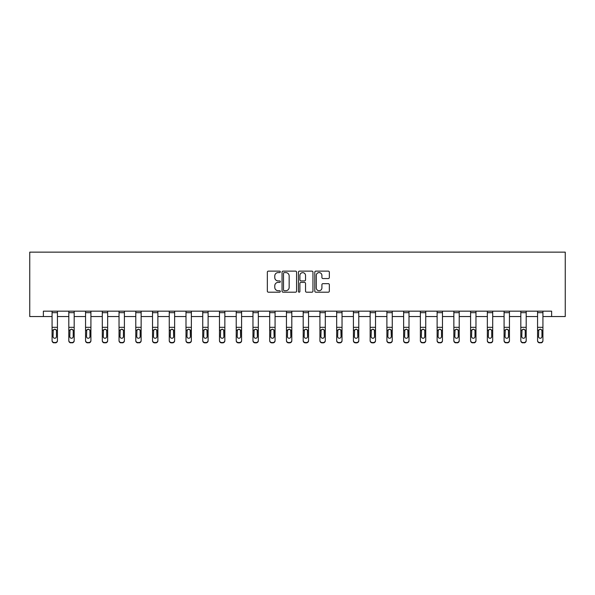 <?xml version="1.0" encoding="UTF-8"?>
<svg xmlns="http://www.w3.org/2000/svg" width="595" height="595" viewBox="0 0 595 595"><rect width="100%" height="100%" fill="white"/><g stroke="black" fill="none" stroke-linecap="round" stroke-linejoin="round"><path stroke-width="0.89" d="M280.327 271.863A0.736 0.736 0 0 0 279.591 271.127L268.404 271.127A1.056 1.056 0 0 0 267.348 272.183L267.348 291.141A1.056 1.056 0 0 0 268.404 292.197L279.591 292.197A0.736 0.736 0 0 0 280.327 291.453A0.736 0.736 0 0 0 279.591 290.717L278.148 290.717A3.369 3.369 0 0 1 274.771 287.348L274.771 285.771A3.369 3.369 0 0 1 278.148 282.394L279.591 282.394A0.736 0.736 0 0 0 280.327 281.658A0.736 0.736 0 0 0 279.591 280.922L278.148 280.922A3.369 3.369 0 0 1 274.771 277.553L274.771 275.976A3.369 3.369 0 0 1 278.148 272.599L279.591 272.599A0.736 0.736 0 0 0 280.327 271.863M328.284 278.549A1.056 1.056 0 0 0 329.34 277.501L329.34 272.183A1.056 1.056 0 0 0 328.284 271.127L315.856 271.127A1.056 1.056 0 0 0 314.8 272.183L314.8 291.141A1.056 1.056 0 0 0 315.856 292.197L328.284 292.197A1.056 1.056 0 0 0 329.34 291.141L329.34 284.715A1.056 1.056 0 0 0 328.284 283.659L322.966 283.659A1.056 1.056 0 0 0 321.91 284.715L321.91 287.898A2.819 2.819 0 0 1 319.091 290.717A2.819 2.819 0 0 1 316.28 287.898L316.28 275.418A2.819 2.819 0 0 1 319.091 272.599A2.819 2.819 0 0 1 321.91 275.418L321.91 277.501A1.056 1.056 0 0 0 322.966 278.549L328.284 278.549M43.376 316.54L43.376 311.17L551.625 311.17L551.625 316.54L565.25 316.54L565.25 252.146L29.75 252.146L29.75 316.54L52.07 316.54M296.578 272.183A1.056 1.056 0 0 0 295.522 271.127L283.094 271.127A1.056 1.056 0 0 0 282.045 272.183L282.045 291.141A1.056 1.056 0 0 0 283.094 292.197L295.522 292.197A1.056 1.056 0 0 0 296.578 291.141L296.578 272.183M299.478 271.127L311.906 271.127A1.056 1.056 0 0 1 312.955 272.183L312.955 291.141A1.056 1.056 0 0 1 311.906 292.197L306.589 292.197A1.056 1.056 0 0 1 305.533 291.141L305.533 283.451A1.056 1.056 0 0 0 304.476 282.394L300.951 282.394A1.056 1.056 0 0 0 299.895 283.451L299.895 291.453A0.736 0.736 0 0 1 299.159 292.197A0.736 0.736 0 0 1 298.422 291.453L298.422 272.183A1.056 1.056 0 0 1 299.478 271.127M57.44 316.54L68.812 316.54M74.182 316.54L85.554 316.54M90.916 316.54L102.295 316.54M107.658 316.54L119.037 316.54M124.4 316.54L135.779 316.54M141.141 316.54L152.521 316.54M157.883 316.54L169.263 316.54M174.625 316.54L185.997 316.54M191.367 316.54L202.739 316.54M208.109 316.54L219.481 316.54M224.851 316.54L236.222 316.54M241.592 316.54L252.964 316.54M258.327 316.54L269.706 316.54M275.068 316.54L286.448 316.54M291.81 316.54L303.19 316.54M308.552 316.54L319.932 316.54M325.294 316.54L336.673 316.54M342.036 316.54L353.408 316.54M358.778 316.54L370.149 316.54M375.519 316.54L386.891 316.54M392.261 316.54L403.633 316.54M409.003 316.54L420.375 316.54M425.737 316.54L437.117 316.54M442.479 316.54L453.859 316.54M459.221 316.54L470.6 316.54M475.963 316.54L487.342 316.54M492.705 316.54L504.084 316.54M509.446 316.54L520.818 316.54M526.188 316.54L537.56 316.54M542.93 316.54L551.625 316.54M284.254 272.599A0.736 0.736 0 0 0 283.517 273.336L283.517 289.981A0.736 0.736 0 0 0 284.254 290.717L285.779 290.717A3.369 3.369 0 0 0 289.155 287.348L289.155 275.976A3.369 3.369 0 0 0 285.779 272.599L284.254 272.599M305.533 275.47A2.819 2.819 0 0 0 302.714 272.651A2.819 2.819 0 0 0 299.895 275.47L299.895 279.873A1.056 1.056 0 0 0 300.951 280.922L304.476 280.922A1.056 1.056 0 0 0 305.533 279.873L305.533 275.47M52.07 330.448L52.07 340.385A2.149 2.127 -0 0 0 54.219 342.512L55.29 342.512A2.149 2.127 -0 0 0 57.44 340.385L57.44 340.719A2.149 2.127 180 0 1 55.29 342.854L55.29 342.512M56.473 336.554L56.473 330.902L56.473 336.554A1.718 1.703 180 0 1 54.755 338.257A1.718 1.703 180 0 0 56.473 336.554M53.037 336.889L53.037 336.554A1.718 1.703 180 0 0 54.755 338.257M53.855 329.429L53.037 330.768M55.647 329.429L54.755 329.176L56.28 330.106L56.473 330.902M52.07 340.385L52.07 311.192L57.44 311.192L57.44 340.385M54.219 342.512L55.29 342.854M54.219 342.854A2.149 2.127 180 0 1 52.07 340.719M52.07 330.106L53.23 330.106L53.037 336.554M53.23 330.106L54.755 329.176M68.812 330.448L68.812 340.385A2.149 2.127 -0 0 0 70.961 342.512L72.032 342.512A2.149 2.127 -0 0 0 74.182 340.385L74.182 340.719A2.149 2.127 180 0 1 72.032 342.854L72.032 342.512M73.215 336.554L73.215 330.902L73.215 336.554A1.718 1.703 180 0 1 71.497 338.257A1.718 1.703 180 0 0 73.215 336.554M69.779 336.889L69.779 336.554A1.718 1.703 180 0 0 71.497 338.257M70.597 329.429L69.779 330.768M72.389 329.429L71.497 329.176L73.021 330.106L73.215 330.902M85.554 330.448L85.554 340.385A2.149 2.127 -0 0 0 87.703 342.512L88.774 342.512A2.149 2.127 -0 0 0 90.916 340.385L90.916 340.719A2.149 2.127 180 0 1 88.774 342.854L88.774 342.512M89.957 336.554L89.957 330.902L89.957 336.554A1.718 1.703 180 0 1 88.239 338.257A1.718 1.703 180 0 0 89.957 336.554M86.52 336.889L86.52 336.554A1.718 1.703 180 0 0 88.239 338.257M87.339 329.429L86.52 330.768M89.131 329.429L88.239 329.176L89.763 330.106L89.957 330.902M68.812 340.385L68.812 311.192L74.182 311.192L74.182 340.385M70.961 342.512L72.032 342.854M70.961 342.854A2.149 2.127 180 0 1 68.812 340.719M68.812 330.106L69.972 330.106L69.779 336.554M69.972 330.106L71.497 329.176M85.554 340.385L85.554 311.192L90.916 311.192L90.916 340.385M87.703 342.512L88.774 342.854M87.703 342.854A2.149 2.127 180 0 1 85.554 340.719M85.554 330.106L86.706 330.106L86.52 336.554M86.706 330.106L88.239 329.176M102.295 330.448L102.295 340.385A2.149 2.127 -0 0 0 104.437 342.512L105.516 342.512A2.149 2.127 -0 0 0 107.658 340.385L107.658 340.719A2.149 2.127 180 0 1 105.516 342.854L105.516 342.512M106.691 336.554L106.691 330.902L106.691 336.554A1.718 1.703 180 0 1 104.98 338.257A1.718 1.703 180 0 0 106.691 336.554M103.262 336.889L103.262 336.554A1.718 1.703 180 0 0 104.98 338.257M104.08 329.429L103.262 330.768M105.873 329.429L104.98 329.176L106.505 330.106L106.691 330.902M119.037 330.448L119.037 340.385A2.149 2.127 -0 0 0 121.179 342.512L122.258 342.512A2.149 2.127 -0 0 0 124.4 340.385L124.4 340.719A2.149 2.127 180 0 1 122.258 342.854L122.258 342.512M123.433 336.554L123.433 330.902L123.433 336.554A1.718 1.703 180 0 1 121.722 338.257A1.718 1.703 180 0 0 123.433 336.554M120.004 336.889L120.004 336.554A1.718 1.703 180 0 0 121.722 338.257M120.822 329.429L120.004 330.768M122.615 329.429L121.722 329.176L123.247 330.106L123.433 330.902M135.779 330.448L135.779 340.385A2.149 2.127 -0 0 0 137.921 342.512L138.999 342.512A2.149 2.127 -0 0 0 141.141 340.385L141.141 340.719A2.149 2.127 180 0 1 138.999 342.854L138.999 342.512M140.175 336.554L140.175 330.902L140.175 336.554A1.718 1.703 180 0 1 138.457 338.257A1.718 1.703 180 0 0 140.175 336.554M136.746 336.889L136.746 336.554A1.718 1.703 180 0 0 138.457 338.257M137.564 329.429L136.746 330.768M139.356 329.429L138.457 329.176L139.989 330.106L140.175 330.902M102.295 340.385L102.295 311.192L107.658 311.192L107.658 340.385M104.437 342.512L105.516 342.854M104.437 342.854A2.149 2.127 180 0 1 102.295 340.719M102.295 330.106L103.448 330.106L103.262 336.554M103.448 330.106L104.98 329.176M119.037 340.385L119.037 311.192L124.4 311.192L124.4 340.385M121.179 342.512L122.258 342.854M121.179 342.854A2.149 2.127 180 0 1 119.037 340.719M119.037 330.106L120.19 330.106L120.004 336.554M120.19 330.106L121.722 329.176M135.779 340.385L135.779 311.192L141.141 311.192L141.141 340.385M137.921 342.512L138.999 342.854M137.921 342.854A2.149 2.127 180 0 1 135.779 340.719M135.779 330.106L136.932 330.106L136.746 336.554M136.932 330.106L138.457 329.176M152.521 340.385A2.149 2.127 -0 0 0 154.663 342.512L154.663 342.854A2.149 2.127 180 0 1 152.521 340.719L152.521 311.192L157.883 311.192L157.883 340.719A2.149 2.127 180 0 1 155.734 342.854L155.734 342.512A2.149 2.127 -0 0 0 157.883 340.385M154.663 342.854L155.734 342.854M154.663 342.512L155.734 342.512M156.73 330.106L156.916 336.554A1.718 1.703 180 0 1 155.198 338.257A1.718 1.703 180 0 1 153.48 336.554L153.674 330.106L155.198 329.176L156.73 330.106L157.883 330.106M169.263 340.385A2.149 2.127 -0 0 0 171.405 342.512L171.405 342.854A2.149 2.127 180 0 1 169.263 340.719L169.263 311.192L174.625 311.192L174.625 340.719A2.149 2.127 180 0 1 172.476 342.854L172.476 342.512A2.149 2.127 -0 0 0 174.625 340.385M171.405 342.854L172.476 342.854M171.405 342.512L172.476 342.512M173.472 330.106L173.658 336.554A1.718 1.703 180 0 1 171.94 338.257A1.718 1.703 180 0 1 170.222 336.554L170.415 330.106L171.94 329.176L173.472 330.106L174.625 330.106M185.997 340.385A2.149 2.127 -0 0 0 188.146 342.512L188.146 342.854A2.149 2.127 180 0 1 185.997 340.719L185.997 311.192L191.367 311.192L191.367 340.719A2.149 2.127 180 0 1 189.217 342.854L189.217 342.512A2.149 2.127 -0 0 0 191.367 340.385M188.146 342.854L189.217 342.854M188.146 342.512L189.217 342.512M190.207 330.106L190.4 336.554A1.718 1.703 180 0 1 188.682 338.257A1.718 1.703 180 0 1 186.964 336.554L187.157 330.106L188.682 329.176L190.207 330.106L191.367 330.106M202.739 340.385A2.149 2.127 -0 0 0 204.888 342.512L204.888 342.854A2.149 2.127 180 0 1 202.739 340.719L202.739 311.192L208.109 311.192L208.109 340.719A2.149 2.127 180 0 1 205.959 342.854L205.959 342.512A2.149 2.127 -0 0 0 208.109 340.385M204.888 342.854L205.959 342.854M204.888 342.512L205.959 342.512M206.948 330.106L207.142 336.554A1.718 1.703 180 0 1 205.424 338.257A1.718 1.703 180 0 1 203.706 336.554L203.899 330.106L205.424 329.176L206.948 330.106L208.109 330.106M219.481 340.385A2.149 2.127 -0 0 0 221.63 342.512L221.63 342.854A2.149 2.127 180 0 1 219.481 340.719L219.481 311.192L224.851 311.192L224.851 340.719A2.149 2.127 180 0 1 222.701 342.854L222.701 342.512A2.149 2.127 -0 0 0 224.851 340.385M221.63 342.854L222.701 342.854M221.63 342.512L222.701 342.512M223.69 330.106L223.884 336.554A1.718 1.703 180 0 1 222.166 338.257A1.718 1.703 180 0 1 220.447 336.554L220.641 330.106L222.166 329.176L223.69 330.106L224.851 330.106M236.222 340.385A2.149 2.127 -0 0 0 238.372 342.512L238.372 342.854A2.149 2.127 180 0 1 236.222 340.719L236.222 311.192L241.592 311.192L241.592 340.719A2.149 2.127 180 0 1 239.443 342.854L239.443 342.512A2.149 2.127 -0 0 0 241.592 340.385M238.372 342.854L239.443 342.854M238.372 342.512L239.443 342.512M240.432 330.106L240.625 336.554A1.718 1.703 180 0 1 238.907 338.257A1.718 1.703 180 0 1 237.189 336.554L237.383 330.106L238.907 329.176L240.432 330.106L241.592 330.106M252.964 340.385A2.149 2.127 -0 0 0 255.114 342.512L255.114 342.854A2.149 2.127 180 0 1 252.964 340.719L252.964 311.192L258.327 311.192L258.327 340.719A2.149 2.127 180 0 1 256.185 342.854L256.185 342.512A2.149 2.127 -0 0 0 258.327 340.385M255.114 342.854L256.185 342.854M255.114 342.512L256.185 342.512M257.174 330.106L257.367 336.554A1.718 1.703 180 0 1 255.649 338.257A1.718 1.703 180 0 1 253.931 336.554L254.117 330.106L255.649 329.176L257.174 330.106L258.327 330.106M269.706 340.385A2.149 2.127 -0 0 0 271.856 342.512L271.856 342.854A2.149 2.127 180 0 1 269.706 340.719L269.706 311.192L275.068 311.192L275.068 340.719A2.149 2.127 180 0 1 272.926 342.854L272.926 342.512A2.149 2.127 -0 0 0 275.068 340.385M271.856 342.854L272.926 342.854M271.856 342.512L272.926 342.512M273.916 330.106L274.109 336.554A1.718 1.703 180 0 1 272.391 338.257A1.718 1.703 180 0 1 270.673 336.554L270.859 330.106L272.391 329.176L273.916 330.106L275.068 330.106M286.448 340.385A2.149 2.127 -0 0 0 288.59 342.512L288.59 342.854A2.149 2.127 180 0 1 286.448 340.719L286.448 311.192L291.81 311.192L291.81 340.719A2.149 2.127 180 0 1 289.668 342.854L289.668 342.512A2.149 2.127 -0 0 0 291.81 340.385M288.59 342.854L289.668 342.854M288.59 342.512L289.668 342.512M290.658 330.106L290.843 336.554A1.718 1.703 180 0 1 289.133 338.257A1.718 1.703 180 0 1 287.415 336.554L287.601 330.106L289.133 329.176L290.658 330.106L291.81 330.106M303.19 340.385A2.149 2.127 -0 0 0 305.332 342.512L305.332 342.854A2.149 2.127 180 0 1 303.19 340.719L303.19 311.192L308.552 311.192L308.552 340.719A2.149 2.127 180 0 1 306.41 342.854L306.41 342.512A2.149 2.127 -0 0 0 308.552 340.385M305.332 342.854L306.41 342.854M305.332 342.512L306.41 342.512M307.399 330.106L307.585 336.554A1.718 1.703 180 0 1 305.867 338.257A1.718 1.703 180 0 1 304.157 336.554L304.342 330.106L305.867 329.176L307.399 330.106L308.552 330.106M319.932 340.385A2.149 2.127 -0 0 0 322.074 342.512L322.074 342.854A2.149 2.127 180 0 1 319.932 340.719L319.932 311.192L325.294 311.192L325.294 340.719A2.149 2.127 180 0 1 323.145 342.854L323.145 342.512A2.149 2.127 -0 0 0 325.294 340.385M322.074 342.854L323.145 342.854M322.074 342.512L323.145 342.512M324.141 330.106L324.327 336.554A1.718 1.703 180 0 1 322.609 338.257A1.718 1.703 180 0 1 320.891 336.554L321.084 330.106L322.609 329.176L324.141 330.106L325.294 330.106M336.673 340.385A2.149 2.127 -0 0 0 338.815 342.512L338.815 342.854A2.149 2.127 180 0 1 336.673 340.719L336.673 311.192L342.036 311.192L342.036 340.719A2.149 2.127 180 0 1 339.886 342.854L339.886 342.512A2.149 2.127 -0 0 0 342.036 340.385M338.815 342.854L339.886 342.854M338.815 342.512L339.886 342.512M340.883 330.106L341.069 336.554A1.718 1.703 180 0 1 339.351 338.257A1.718 1.703 180 0 1 337.633 336.554L337.826 330.106L339.351 329.176L340.883 330.106L342.036 330.106M353.408 340.385A2.149 2.127 -0 0 0 355.557 342.512L355.557 342.854A2.149 2.127 180 0 1 353.408 340.719L353.408 311.192L358.778 311.192L358.778 340.719A2.149 2.127 180 0 1 356.628 342.854L356.628 342.512A2.149 2.127 -0 0 0 358.778 340.385M355.557 342.854L356.628 342.854M355.557 342.512L356.628 342.512M357.617 330.106L357.811 336.554A1.718 1.703 180 0 1 356.093 338.257A1.718 1.703 180 0 1 354.375 336.554L354.568 330.106L356.093 329.176L357.617 330.106L358.778 330.106M370.149 340.385A2.149 2.127 -0 0 0 372.299 342.512L372.299 342.854A2.149 2.127 180 0 1 370.149 340.719L370.149 311.192L375.519 311.192L375.519 340.719A2.149 2.127 180 0 1 373.37 342.854L373.37 342.512A2.149 2.127 -0 0 0 375.519 340.385M372.299 342.854L373.37 342.854M372.299 342.512L373.37 342.512M374.359 330.106L374.553 336.554A1.718 1.703 180 0 1 372.834 338.257A1.718 1.703 180 0 1 371.116 336.554L371.31 330.106L372.834 329.176L374.359 330.106L375.519 330.106M386.891 340.385A2.149 2.127 -0 0 0 389.041 342.512L389.041 342.854A2.149 2.127 180 0 1 386.891 340.719L386.891 311.192L392.261 311.192L392.261 340.719A2.149 2.127 180 0 1 390.112 342.854L390.112 342.512A2.149 2.127 -0 0 0 392.261 340.385M389.041 342.854L390.112 342.854M389.041 342.512L390.112 342.512M391.101 330.106L391.294 336.554A1.718 1.703 180 0 1 389.576 338.257A1.718 1.703 180 0 1 387.858 336.554L388.052 330.106L389.576 329.176L391.101 330.106L392.261 330.106M403.633 340.385A2.149 2.127 -0 0 0 405.783 342.512L405.783 342.854A2.149 2.127 180 0 1 403.633 340.719L403.633 311.192L409.003 311.192L409.003 340.719A2.149 2.127 180 0 1 406.854 342.854L406.854 342.512A2.149 2.127 -0 0 0 409.003 340.385M405.783 342.854L406.854 342.854M405.783 342.512L406.854 342.512M407.843 330.106L408.036 336.554A1.718 1.703 180 0 1 406.318 338.257A1.718 1.703 180 0 1 404.6 336.554L404.793 330.106L406.318 329.176L407.843 330.106L409.003 330.106M152.521 330.448L152.521 340.719M155.198 338.257A1.718 1.703 180 0 0 156.916 336.554L156.916 330.902M154.306 329.429L153.48 330.768M156.098 329.429L155.198 329.176M169.263 330.448L169.263 340.719M171.94 338.257A1.718 1.703 180 0 0 173.658 336.554L173.658 330.902M171.048 329.429L170.222 330.768M172.84 329.429L171.94 329.176M185.997 330.448L185.997 340.719M188.682 338.257A1.718 1.703 180 0 0 190.4 336.554L190.4 330.902M187.789 329.429L186.964 330.768M189.582 329.429L188.682 329.176M202.739 330.448L202.739 340.719M205.424 338.257A1.718 1.703 180 0 0 207.142 336.554L207.142 330.902M204.531 329.429L203.706 330.768M206.324 329.429L205.424 329.176M219.481 330.448L219.481 340.719M222.166 338.257A1.718 1.703 180 0 0 223.884 336.554L223.884 330.902M221.266 329.429L220.447 330.768M223.058 329.429L222.166 329.176M236.222 330.448L236.222 340.719M238.907 338.257A1.718 1.703 180 0 0 240.625 336.554L240.625 330.902M238.007 329.429L237.189 330.768M239.8 329.429L238.907 329.176M252.964 330.448L252.964 340.719M255.649 338.257A1.718 1.703 180 0 0 257.367 336.554L257.367 330.902M254.749 329.429L253.931 330.768M256.542 329.429L255.649 329.176M269.706 330.448L269.706 340.719M272.391 338.257A1.718 1.703 180 0 0 274.109 336.554L274.109 330.902M271.491 329.429L270.673 330.768M273.284 329.429L272.391 329.176M286.448 330.448L286.448 340.719M289.133 338.257A1.718 1.703 180 0 0 290.843 336.554L290.843 330.902M288.233 329.429L287.415 330.768M290.025 329.429L289.133 329.176M303.19 330.448L303.19 340.719M305.867 338.257A1.718 1.703 180 0 0 307.585 336.554L307.585 330.902M304.975 329.429L304.157 330.768M306.767 329.429L305.867 329.176M319.932 330.448L319.932 340.719M322.609 338.257A1.718 1.703 180 0 0 324.327 336.554L324.327 330.902M321.716 329.429L320.891 330.768M323.509 329.429L322.609 329.176M336.673 330.448L336.673 340.719M339.351 338.257A1.718 1.703 180 0 0 341.069 336.554L341.069 330.902M338.458 329.429L337.633 330.768M340.251 329.429L339.351 329.176M353.408 330.448L353.408 340.719M356.093 338.257A1.718 1.703 180 0 0 357.811 336.554L357.811 330.902M355.2 329.429L354.375 330.768M356.993 329.429L356.093 329.176M370.149 330.448L370.149 340.719M372.834 338.257A1.718 1.703 180 0 0 374.553 336.554L374.553 330.902M371.942 329.429L371.116 330.768M373.734 329.429L372.834 329.176M386.891 330.448L386.891 340.719M389.576 338.257A1.718 1.703 180 0 0 391.294 336.554L391.294 330.902M388.676 329.429L387.858 330.768M390.469 329.429L389.576 329.176M403.633 330.448L403.633 340.719M406.318 338.257A1.718 1.703 180 0 0 408.036 336.554L408.036 330.902M405.418 329.429L404.6 330.768M407.211 329.429L406.318 329.176M420.375 330.448L420.375 340.385A2.149 2.127 -0 0 0 422.524 342.512L423.595 342.512A2.149 2.127 -0 0 0 425.737 340.385L425.737 340.719A2.149 2.127 180 0 1 423.595 342.854L423.595 342.512M424.778 336.554L424.778 330.902L424.778 336.554A1.718 1.703 180 0 1 423.06 338.257A1.718 1.703 180 0 0 424.778 336.554M421.342 336.889L421.342 336.554A1.718 1.703 180 0 0 423.06 338.257M422.16 329.429L421.342 330.768M423.952 329.429L423.06 329.176L424.585 330.106L424.778 330.902M437.117 330.448L437.117 340.385A2.149 2.127 -0 0 0 439.266 342.512L440.337 342.512A2.149 2.127 -0 0 0 442.479 340.385L442.479 340.719A2.149 2.127 180 0 1 440.337 342.854L440.337 342.512M441.52 336.554L441.52 330.902L441.52 336.554A1.718 1.703 180 0 1 439.802 338.257A1.718 1.703 180 0 0 441.52 336.554M438.084 336.889L438.084 336.554A1.718 1.703 180 0 0 439.802 338.257M438.902 329.429L438.084 330.768M440.694 329.429L439.802 329.176L441.326 330.106L441.52 330.902M453.859 330.448L453.859 340.385A2.149 2.127 -0 0 0 456.001 342.512L457.079 342.512A2.149 2.127 -0 0 0 459.221 340.385L459.221 340.719A2.149 2.127 180 0 1 457.079 342.854L457.079 342.512M458.254 336.554L458.254 330.902L458.254 336.554A1.718 1.703 180 0 1 456.544 338.257A1.718 1.703 180 0 0 458.254 336.554M454.825 336.889L454.825 336.554A1.718 1.703 180 0 0 456.544 338.257M455.644 329.429L454.825 330.768M457.436 329.429L456.544 329.176L458.068 330.106L458.254 330.902M470.6 330.448L470.6 340.385A2.149 2.127 -0 0 0 472.742 342.512L473.821 342.512A2.149 2.127 -0 0 0 475.963 340.385L475.963 340.719A2.149 2.127 180 0 1 473.821 342.854L473.821 342.512M474.996 336.554L474.996 330.902L474.996 336.554A1.718 1.703 180 0 1 473.278 338.257A1.718 1.703 180 0 0 474.996 336.554M471.567 336.889L471.567 336.554A1.718 1.703 180 0 0 473.278 338.257M472.385 329.429L471.567 330.768M474.178 329.429L473.278 329.176L474.81 330.106L474.996 330.902M420.375 340.385L420.375 311.192L425.737 311.192L425.737 340.385M422.524 342.512L423.595 342.854M422.524 342.854A2.149 2.127 180 0 1 420.375 340.719M420.375 330.106L421.528 330.106L421.342 336.554M421.528 330.106L423.06 329.176M437.117 340.385L437.117 311.192L442.479 311.192L442.479 340.385M439.266 342.512L440.337 342.854M439.266 342.854A2.149 2.127 180 0 1 437.117 340.719M437.117 330.106L438.27 330.106L438.084 336.554M438.27 330.106L439.802 329.176M453.859 340.385L453.859 311.192L459.221 311.192L459.221 340.385M456.001 342.512L457.079 342.854M456.001 342.854A2.149 2.127 180 0 1 453.859 340.719M453.859 330.106L455.011 330.106L454.825 336.554M455.011 330.106L456.544 329.176M470.6 340.385L470.6 311.192L475.963 311.192L475.963 340.385M472.742 342.512L473.821 342.854M472.742 342.854A2.149 2.127 180 0 1 470.6 340.719M470.6 330.106L471.753 330.106L471.567 336.554M471.753 330.106L473.278 329.176M487.342 330.448L487.342 340.385A2.149 2.127 -0 0 0 489.484 342.512L490.563 342.512A2.149 2.127 -0 0 0 492.705 340.385L492.705 340.719A2.149 2.127 180 0 1 490.563 342.854L490.563 342.512M491.738 336.554L491.738 330.902L491.738 336.554A1.718 1.703 180 0 1 490.02 338.257A1.718 1.703 180 0 0 491.738 336.554M488.309 336.889L488.309 336.554A1.718 1.703 180 0 0 490.02 338.257M489.127 329.429L488.309 330.768M490.92 329.429L490.02 329.176L491.552 330.106L491.738 330.902M487.342 340.385L487.342 311.192L492.705 311.192L492.705 340.385M489.484 342.512L490.563 342.854M489.484 342.854A2.149 2.127 180 0 1 487.342 340.719M487.342 330.106L488.495 330.106L488.309 336.554M488.495 330.106L490.02 329.176M504.084 330.448L504.084 340.385A2.149 2.127 -0 0 0 506.226 342.512L507.297 342.512A2.149 2.127 -0 0 0 509.446 340.385L509.446 340.719A2.149 2.127 180 0 1 507.297 342.854L507.297 342.512M508.48 336.554L508.48 330.902L508.48 336.554A1.718 1.703 180 0 1 506.762 338.257A1.718 1.703 180 0 0 508.48 336.554M505.043 336.889L505.043 336.554A1.718 1.703 180 0 0 506.762 338.257M505.869 329.429L505.043 330.768M507.661 329.429L506.762 329.176L508.294 330.106L508.48 330.902M504.084 340.385L504.084 311.192L509.446 311.192L509.446 340.385M506.226 342.512L507.297 342.854M506.226 342.854A2.149 2.127 180 0 1 504.084 340.719M504.084 330.106L505.237 330.106L505.043 336.554M505.237 330.106L506.762 329.176M520.818 330.448L520.818 340.385A2.149 2.127 -0 0 0 522.968 342.512L524.039 342.512A2.149 2.127 -0 0 0 526.188 340.385L526.188 340.719A2.149 2.127 180 0 1 524.039 342.854L524.039 342.512M525.221 336.554L525.221 330.902L525.221 336.554A1.718 1.703 180 0 1 523.503 338.257A1.718 1.703 180 0 0 525.221 336.554M521.785 336.889L521.785 336.554A1.718 1.703 180 0 0 523.503 338.257M522.611 329.429L521.785 330.768M524.403 329.429L523.503 329.176L525.028 330.106L525.221 330.902M520.818 340.385L520.818 311.192L526.188 311.192L526.188 340.385M522.968 342.512L524.039 342.854M522.968 342.854A2.149 2.127 180 0 1 520.818 340.719M520.818 330.106L521.979 330.106L521.785 336.554M521.979 330.106L523.503 329.176M537.56 330.448L537.56 340.385A2.149 2.127 -0 0 0 539.71 342.512L540.781 342.512A2.149 2.127 -0 0 0 542.93 340.385L542.93 340.719A2.149 2.127 180 0 1 540.781 342.854L540.781 342.512M541.963 336.554L541.963 330.902L541.963 336.554A1.718 1.703 180 0 1 540.245 338.257A1.718 1.703 180 0 0 541.963 336.554M538.527 336.889L538.527 336.554A1.718 1.703 180 0 0 540.245 338.257M539.353 329.429L538.527 330.768M541.145 329.429L540.245 329.176L541.77 330.106L541.963 330.902M537.56 340.385L537.56 311.192L542.93 311.192L542.93 340.385M539.71 342.512L540.781 342.854M539.71 342.854A2.149 2.127 180 0 1 537.56 340.719M537.56 330.106L538.72 330.106L538.527 336.554M538.72 330.106L540.245 329.176M56.28 330.106L57.44 330.106M52.07 327.332L57.44 327.332M52.07 312.665L57.44 312.665M73.021 330.106L74.182 330.106M68.812 327.332L74.182 327.332M68.812 312.665L74.182 312.665M89.763 330.106L90.916 330.106M85.554 327.332L90.916 327.332M85.554 312.665L90.916 312.665M106.505 330.106L107.658 330.106M102.295 327.332L107.658 327.332M102.295 312.665L107.658 312.665M123.247 330.106L124.4 330.106M119.037 327.332L124.4 327.332M119.037 312.665L124.4 312.665M139.989 330.106L141.141 330.106M135.779 327.332L141.141 327.332M135.779 312.665L141.141 312.665M152.521 330.106L153.674 330.106M152.521 327.332L157.883 327.332M152.521 312.665L157.883 312.665M169.263 330.106L170.415 330.106M169.263 327.332L174.625 327.332M169.263 312.665L174.625 312.665M185.997 330.106L187.157 330.106M185.997 327.332L191.367 327.332M185.997 312.665L191.367 312.665M202.739 330.106L203.899 330.106M202.739 327.332L208.109 327.332M202.739 312.665L208.109 312.665M219.481 330.106L220.641 330.106M219.481 327.332L224.851 327.332M219.481 312.665L224.851 312.665M236.222 330.106L237.383 330.106M236.222 327.332L241.592 327.332M236.222 312.665L241.592 312.665M252.964 330.106L254.117 330.106M252.964 327.332L258.327 327.332M252.964 312.665L258.327 312.665M269.706 330.106L270.859 330.106M269.706 327.332L275.068 327.332M269.706 312.665L275.068 312.665M286.448 330.106L287.601 330.106M286.448 327.332L291.81 327.332M286.448 312.665L291.81 312.665M303.19 330.106L304.342 330.106M303.19 327.332L308.552 327.332M303.19 312.665L308.552 312.665M319.932 330.106L321.084 330.106M319.932 327.332L325.294 327.332M319.932 312.665L325.294 312.665M336.673 330.106L337.826 330.106M336.673 327.332L342.036 327.332M336.673 312.665L342.036 312.665M353.408 330.106L354.568 330.106M353.408 327.332L358.778 327.332M353.408 312.665L358.778 312.665M370.149 330.106L371.31 330.106M370.149 327.332L375.519 327.332M370.149 312.665L375.519 312.665M386.891 330.106L388.052 330.106M386.891 327.332L392.261 327.332M386.891 312.665L392.261 312.665M403.633 330.106L404.793 330.106M403.633 327.332L409.003 327.332M403.633 312.665L409.003 312.665M424.585 330.106L425.737 330.106M420.375 327.332L425.737 327.332M420.375 312.665L425.737 312.665M441.326 330.106L442.479 330.106M437.117 327.332L442.479 327.332M437.117 312.665L442.479 312.665M458.068 330.106L459.221 330.106M453.859 327.332L459.221 327.332M453.859 312.665L459.221 312.665M474.81 330.106L475.963 330.106M470.6 327.332L475.963 327.332M470.6 312.665L475.963 312.665M491.552 330.106L492.705 330.106M487.342 327.332L492.705 327.332M487.342 312.665L492.705 312.665M508.294 330.106L509.446 330.106M504.084 327.332L509.446 327.332M504.084 312.665L509.446 312.665M525.028 330.106L526.188 330.106M520.818 327.332L526.188 327.332M520.818 312.665L526.188 312.665M541.77 330.106L542.93 330.106M537.56 327.332L542.93 327.332M537.56 312.665L542.93 312.665"/></g></svg>
